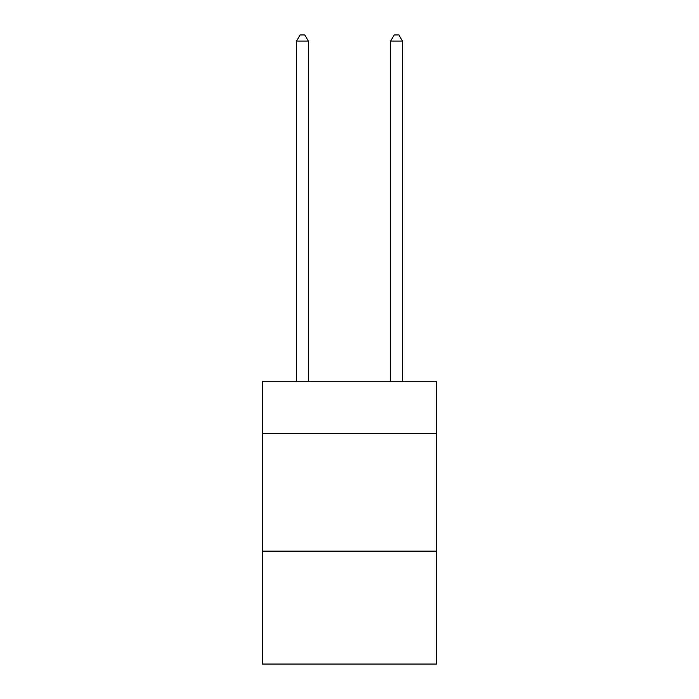 <?xml version="1.0" encoding="UTF-8"?>
<svg xmlns="http://www.w3.org/2000/svg" width="699" height="699" viewBox="0 0 699 699"><rect width="100%" height="100%" fill="white"/><g stroke="black" fill="none" stroke-linecap="round" stroke-linejoin="round"><path stroke-width="1.05" d="M436.552 433.494L436.552 381.733L262.448 381.733L262.448 433.494L436.552 433.494L436.552 664.05L262.448 664.05L262.448 433.494M436.552 551.127L262.448 551.127M308.329 381.733L308.329 41.066L296.568 41.066L296.568 381.733M296.568 41.066L300.098 34.95L304.799 34.95L308.329 41.066M402.432 381.733L402.432 41.066L390.671 41.066L390.671 381.733M390.671 41.066L394.201 34.95L398.902 34.95L402.432 41.066"/></g></svg>
